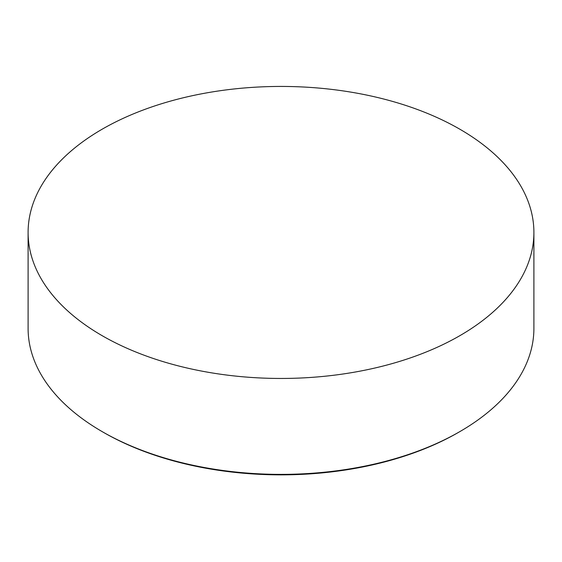 <?xml version="1.0" encoding="UTF-8"?>
<svg xmlns="http://www.w3.org/2000/svg" width="562" height="562" viewBox="0 0 562 562"><rect width="100%" height="100%" fill="white"/><g stroke="black" fill="none" stroke-linecap="round" stroke-linejoin="round"><path stroke-width="0.84" d="M459.828 431.616L458.423 432.431A250.912 144.863 180 0 1 103.584 432.431L102.172 431.623A252.9 146.008 0 0 0 459.828 431.616A252.9 146.008 0 0 0 533.9 328.377L533.9 232.443A252.9 146.008 0 0 0 459.828 129.204A252.9 146.008 0 0 0 184.217 97.549A252.9 146.008 0 0 0 28.1 232.443A252.9 146.008 0 0 0 102.172 335.69A252.9 146.008 0 0 0 377.783 367.344A252.9 146.008 0 0 0 533.9 232.443M28.1 232.443L28.1 328.377A252.9 146.008 0 0 0 102.172 431.616A252.9 146.008 0 0 0 102.172 431.623L103.577 432.431A250.912 144.863 180 0 1 103.577 432.431L103.577 432.431"/></g></svg>
